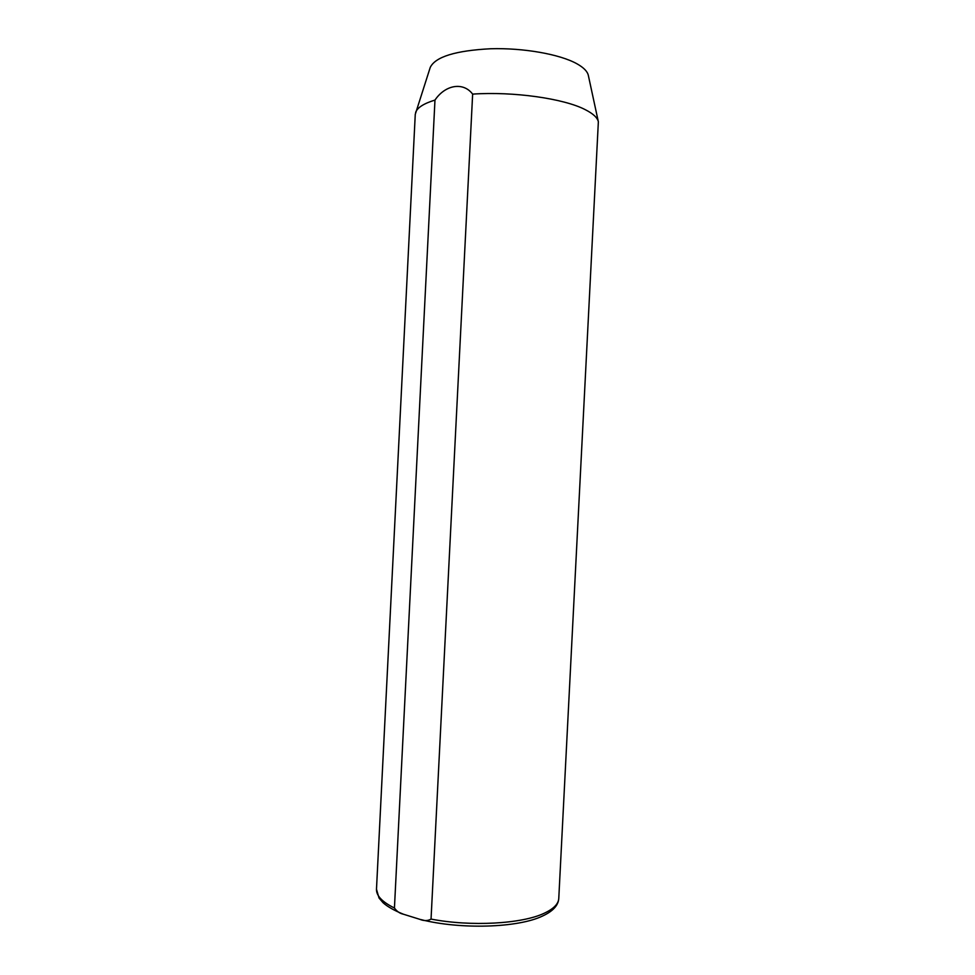 <?xml version="1.0" encoding="UTF-8"?>
<svg xmlns="http://www.w3.org/2000/svg" width="975" height="975" viewBox="0 0 975 975"><rect width="100%" height="100%" fill="white"/><g stroke="black" fill="none" stroke-linecap="round" stroke-linejoin="round"><path stroke-width="1.46" d="M403.382 914.209C394.156 910.455 387.38 906.628 383.065 902.728L379.007 897.975L376.484 889.237C376.24 895.72 382.224 901.985 394.436 908.017C396.801 911.369 399.787 913.441 403.382 914.209L419.823 919.328C424.028 921.058 427.769 920.985 431.048 919.084C470.815 926.798 521.942 923.91 544.172 913.27C553.593 908.883 558.468 903.947 558.773 898.463L598.357 121.778C597.456 117.683 593.105 113.648 585.305 109.688C564.062 98.548 513.167 91.297 472.643 94.112L431.048 919.084M598.357 121.778L588.339 75.416C587.462 71.419 583.623 67.519 576.834 63.728C559.784 54.247 523.599 47.787 490.693 48.75C455.544 50.59 435.398 56.806 430.243 67.409L415.265 114.343L376.484 889.237M394.436 908.017L434.972 100.072C423.662 103.557 417.215 107.713 415.606 112.515M434.972 100.072C445.295 84.764 463.222 81.656 472.643 94.112M558.773 898.463C558.322 905.397 552.91 911.259 542.539 916.037C518.078 927.92 460.188 929.687 420.578 919.51"/></g></svg>
